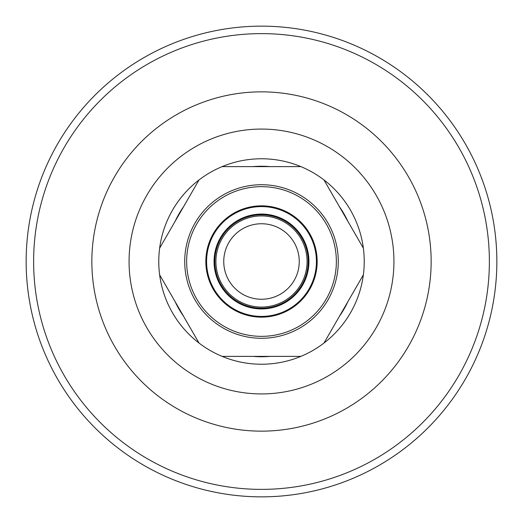 <?xml version="1.0" encoding="UTF-8"?>
<svg xmlns="http://www.w3.org/2000/svg" width="523" height="523" viewBox="0 0 523 523"><rect width="100%" height="100%" fill="white"/><g stroke="black" fill="none" stroke-linecap="round" stroke-linejoin="round"><path stroke-width="0.78" d="M299.254 261.5A37.754 37.754 0 0 1 242.626 294.194A37.754 37.754 0 0 1 242.626 228.806A37.754 37.754 0 0 1 299.254 261.5M261.5 215.914A45.586 45.586 0 0 0 215.914 261.5A45.586 45.586 0 0 0 261.5 307.086A45.586 45.586 0 0 0 307.086 261.5A45.586 45.586 0 0 0 261.5 215.914M159.639 274.843A102.73 102.73 0 0 0 261.5 364.23A102.73 102.73 0 0 0 364.23 261.5A102.73 102.73 0 0 1 261.5 364.23A102.73 102.73 0 0 1 159.639 274.843L199.015 343.042A102.73 102.73 0 0 0 222.125 356.385L300.875 356.385A102.73 102.73 0 0 0 323.985 343.042L363.361 274.843A102.73 102.73 0 0 0 363.361 248.157L323.985 179.958A102.73 102.73 0 0 0 300.875 166.615L269.927 166.615A95.258 95.258 0 0 0 253.073 166.615L222.125 166.615A102.73 102.73 0 0 0 199.015 179.958L159.639 248.157A102.73 102.73 0 0 0 199.015 343.042L159.639 274.843M496.85 261.5A235.35 235.35 0 0 0 261.5 26.15A235.35 235.35 0 0 0 26.15 261.5A235.35 235.35 0 0 0 261.5 496.85A235.35 235.35 0 0 0 496.85 261.5A235.35 235.35 0 0 0 261.5 26.15A235.35 235.35 0 0 0 26.15 261.5A235.35 235.35 0 0 0 261.5 496.85A235.35 235.35 0 0 0 496.85 261.5M300.875 166.615A102.73 102.73 0 0 0 222.125 166.615L300.875 166.615M175.113 221.353A95.258 95.258 0 0 1 183.54 206.755M199.015 179.958A102.73 102.73 0 0 0 159.639 248.157L199.015 179.958M183.54 316.245A95.258 95.258 0 0 1 175.113 301.647M339.46 206.755A95.258 95.258 0 0 1 347.887 221.353M363.361 248.157A102.73 102.73 0 0 0 323.985 179.958L363.361 248.157M347.887 301.647A95.258 95.258 0 0 1 339.46 316.245M323.985 343.042A102.73 102.73 0 0 0 363.361 274.843L323.985 343.042M269.927 356.385A95.258 95.258 0 0 1 253.073 356.385M222.125 356.385A102.73 102.73 0 0 0 300.875 356.385L222.125 356.385M261.5 317.16A55.66 55.66 0 0 0 317.16 261.5A55.66 55.66 0 0 0 261.5 205.84A55.66 55.66 0 0 0 205.84 261.5A55.66 55.66 0 0 0 261.5 317.16M261.5 206.585A54.915 54.915 0 0 0 206.585 261.5A54.915 54.915 0 0 0 261.5 316.415A54.915 54.915 0 0 0 316.415 261.5A54.915 54.915 0 0 0 261.5 206.585M261.5 308.943A47.443 47.443 0 0 0 308.943 261.5A47.443 47.443 0 0 0 261.5 214.057A47.443 47.443 0 0 0 214.057 261.5A47.443 47.443 0 0 0 261.5 308.943M261.5 214.803A46.697 46.697 0 0 0 214.803 261.5A46.697 46.697 0 0 0 261.5 308.197A46.697 46.697 0 0 0 308.197 261.5A46.697 46.697 0 0 0 261.5 214.803M261.5 129.07A132.43 132.43 0 0 1 393.93 261.5A132.43 132.43 0 0 1 261.5 393.93A132.43 132.43 0 0 1 129.07 261.5A132.43 132.43 0 0 1 261.5 129.07M261.5 431.148A169.648 169.648 0 0 0 431.148 261.5A169.648 169.648 0 0 0 261.5 91.852A169.648 169.648 0 0 0 91.852 261.5A169.648 169.648 0 0 0 261.5 431.148M261.5 489.378A227.878 227.878 0 0 0 489.378 261.5A227.878 227.878 0 0 0 261.5 33.622A227.878 227.878 0 0 0 33.622 261.5A227.878 227.878 0 0 0 261.5 489.378M261.5 338.283A76.783 76.783 0 0 0 338.283 261.5A76.783 76.783 0 0 0 261.5 184.717A76.783 76.783 0 0 0 184.717 261.5A76.783 76.783 0 0 0 261.5 338.283M261.5 336.354A74.854 74.854 0 0 0 336.354 261.5A74.854 74.854 0 0 0 261.5 186.652A74.854 74.854 0 0 0 186.646 261.5A74.854 74.854 0 0 0 261.5 336.354"/></g></svg>
